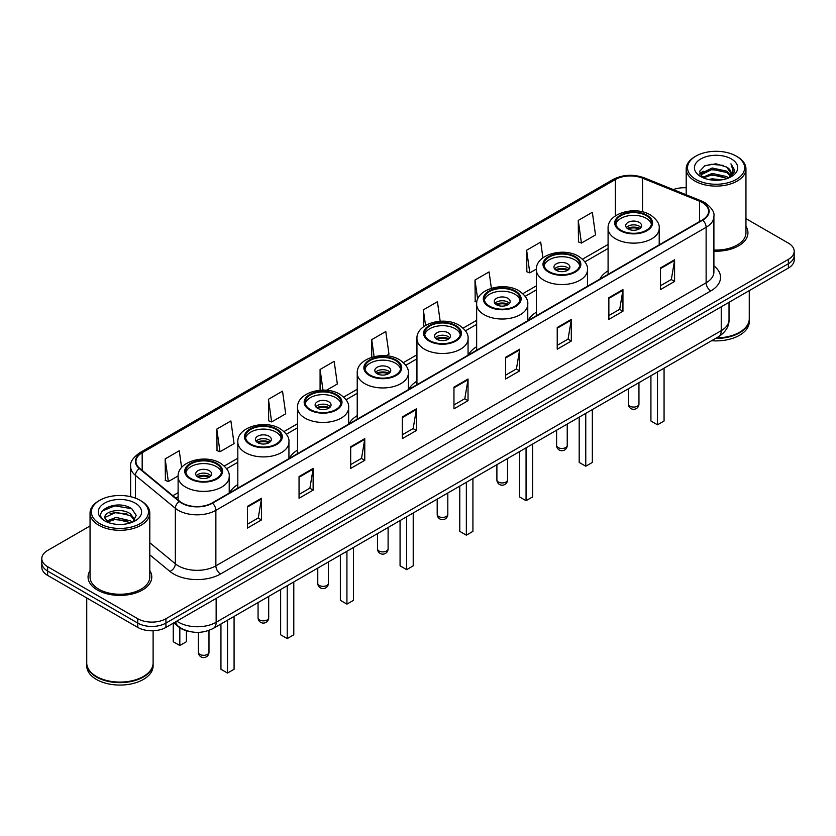<?xml version="1.0" encoding="UTF-8"?>
<svg xmlns="http://www.w3.org/2000/svg" width="836" height="836" viewBox="0 0 836 836"><rect width="100%" height="100%" fill="white"/><g stroke="black" fill="none" stroke-linecap="round" stroke-linejoin="round"><path stroke-width="1.25" d="M237.821 484.566A35.185 20.315 0 0 0 229.576 492.895M297.522 450.092A35.185 20.315 0 0 0 289.277 458.421M357.233 415.617A35.185 20.315 0 0 0 348.988 423.946M416.945 381.143A35.185 20.315 0 0 0 408.7 389.471M476.656 346.679A35.185 20.315 0 0 0 468.411 354.997M536.367 312.204A35.185 20.315 0 0 0 528.122 320.522M608.085 270.791A35.185 20.315 0 0 0 599.84 279.12M188.225 631.17A19.918 11.495 180 0 1 178.726 626.969L173.773 622.883M90.048 525.959L47.631 550.454A19.918 11.495 0 0 0 41.8 558.584L41.8 567.257A19.918 11.495 0 0 0 47.631 575.387L137.762 627.418A19.918 11.495 0 0 0 165.925 627.418L788.369 268.053A19.918 11.495 0 0 0 794.2 259.923L794.2 255.586A19.918 11.495 0 0 1 788.369 263.716A19.918 11.495 0 0 0 794.2 255.586L794.2 251.249A19.918 11.495 0 0 0 788.369 243.119L745.952 218.635M41.8 558.584A19.918 11.495 0 0 0 47.631 566.714L137.762 618.745A19.918 11.495 0 0 0 165.925 618.745L165.925 623.081L788.369 263.716L165.925 623.081A19.918 11.495 0 0 1 137.762 623.081A19.918 11.495 0 0 0 165.925 623.081L165.925 627.418M47.631 566.714L47.631 571.051L137.762 623.081L47.631 571.051A19.918 11.495 0 0 1 41.8 562.921A19.918 11.495 0 0 0 47.631 571.051L47.631 575.387M90.048 570.612A31.862 18.392 0 0 0 88.062 577.007A31.862 18.392 0 0 0 97.394 590.017A31.862 18.392 0 0 0 132.119 594.009A31.862 18.392 0 0 0 151.786 577.007A31.862 18.392 0 0 0 149.801 570.612A31.862 18.392 0 0 1 151.786 577.007A31.862 18.392 0 0 1 132.119 594.009A31.862 18.392 0 0 1 97.394 590.017A31.862 18.392 0 0 1 88.062 577.007A31.862 18.392 0 0 1 90.048 570.612M702.365 202.584A21.245 12.268 180 0 1 708.594 211.247A21.245 12.268 180 0 1 702.365 219.92L212.114 502.969A21.245 12.268 180 0 1 179.688 501.328L139.79 468.432A21.245 12.268 180 0 1 135.954 461.399A21.245 12.268 180 0 1 142.172 452.725L615.338 179.541A21.245 12.268 180 0 1 642.55 178.172L699.533 201.204A21.245 12.268 180 0 1 702.365 202.584M702.742 202.364A21.778 12.571 0 0 0 699.837 200.953L642.853 177.911A21.778 12.571 0 0 0 614.972 179.322L141.796 452.506A21.778 12.571 0 0 0 139.361 468.609L179.259 501.506A21.778 12.571 0 0 0 212.49 503.188L702.742 220.14A21.778 12.571 0 0 0 702.742 202.364M247.414 506.386L247.414 528.07L261.501 519.94L261.501 498.256L247.414 506.386M247.414 524.224L258.261 517.954L261.438 498.977A5.309 3.062 -120 0 0 261.501 498.256M258.167 518.017L261.501 519.94M299.048 476.572L299.048 498.256L313.134 490.126L313.134 468.442L299.048 476.572M299.048 494.41L309.895 488.151L313.072 469.163A5.309 3.062 -120 0 0 313.134 468.442M309.801 488.203L313.134 490.126M350.681 446.758L350.681 468.442L364.768 460.312L364.768 438.628L350.681 446.758M350.681 464.597L361.528 458.337L364.715 439.349A5.309 3.062 -120 0 0 364.768 438.628M361.434 458.389L364.768 460.312M402.325 416.955L402.325 438.628L416.401 430.498L416.401 408.825L402.325 416.955M402.325 434.783L413.172 428.523L416.349 409.535A5.309 3.062 -120 0 0 416.401 408.825M413.068 428.575L416.401 430.498M660.503 267.896L660.503 289.58L674.579 281.439L674.579 259.766L660.503 267.896M660.503 285.724L671.35 279.464L674.527 260.487A5.309 3.062 -120 0 0 674.579 259.766M671.245 279.517L674.579 281.439M608.859 297.71L608.859 319.383L622.945 311.253L622.945 289.57L608.859 297.71M608.859 315.538L619.706 309.278L622.893 290.291A5.309 3.062 -120 0 0 622.945 289.57M619.612 309.33L622.945 311.253M557.225 327.513L557.225 349.197L571.312 341.067L571.312 319.383L557.225 327.513M557.225 345.352L568.072 339.092L571.249 320.104A5.309 3.062 -120 0 0 571.312 319.383M567.978 339.144L571.312 341.067M505.592 357.327L505.592 379.011L519.678 370.881L519.678 349.197L505.592 357.327M505.592 375.165L516.439 368.895L519.616 349.918A5.309 3.062 -120 0 0 519.678 349.197M516.345 368.958L519.678 370.881M453.958 387.141L453.958 408.825L468.035 400.695L468.035 379.011L453.958 387.141M453.958 404.969L464.806 398.709L467.982 379.732A5.309 3.062 -120 0 0 468.035 379.011M464.711 398.772L468.035 400.695M713.902 251.176A31.862 18.392 0 0 0 747.938 232.826A31.862 18.392 0 0 0 745.952 226.42A31.862 18.392 0 0 1 747.938 232.826A31.862 18.392 0 0 1 713.902 251.176M165.925 618.745L788.369 259.379A19.918 11.495 0 0 0 794.2 251.249M686.199 187.786A19.918 11.495 0 0 0 673.304 189.584M268.45 399.284L271.627 421.929L285.703 413.799L282.526 391.154L268.45 399.284L268.67 420.832M216.806 429.087L219.993 451.743L234.07 443.613L230.893 420.957L216.806 429.087L217.036 450.646M181.611 467.533L179.259 450.771L165.173 458.901L165.403 480.449M440.175 321.243L437.437 301.712L423.35 309.842L423.35 326.897M491.369 288.274L489.07 271.909L474.984 280.039L475.214 301.587M542.919 257.843L540.704 242.095L526.617 250.225L526.847 271.773M578.261 220.411L581.438 243.067L595.514 234.937L592.337 212.281L578.261 220.411L578.481 241.959M326.479 390.266L337.347 383.996L334.16 361.34L320.084 369.47L320.084 390.234M386.18 355.791L388.98 354.182L385.793 331.526L371.717 339.656L371.717 357.296M371.717 339.656L374.1 356.638M423.35 309.842L425.534 325.423M476.823 302.183L474.984 301.503M474.984 280.039L477.68 299.194M526.617 250.225L529.805 272.881L536.388 269.077M529.805 272.881L526.617 271.69M581.438 243.067L578.261 241.876M320.084 369.47L322.978 390.119M271.627 421.929L268.45 420.748M219.993 451.743L216.806 450.562M165.173 458.901L168.349 481.557L178.131 475.914M168.349 481.557L165.173 480.366M695.897 179.437A28.549 16.48 0 0 0 736.265 179.437A28.549 16.48 0 0 0 736.265 156.123L737.206 156.666A29.877 17.242 0 0 1 745.952 168.862A29.877 17.242 0 0 1 727.508 184.798A29.877 17.242 0 0 1 694.956 181.057A29.877 17.242 0 0 1 686.199 168.862A29.877 17.242 0 0 1 694.956 156.666L695.897 156.123A28.549 16.48 0 0 0 695.897 179.437M713.902 250.027A29.877 17.242 0 0 0 745.952 232.826L745.952 168.862M716.483 337.901A33.189 19.165 0 0 0 739.547 332.289A33.189 19.165 0 0 0 749.265 318.735L749.265 290.625M716.347 337.984A32.865 18.967 0 0 0 739.317 332.425A32.865 18.967 0 0 0 739.432 332.352M715.543 338.444A33.189 19.165 0 0 0 749.265 319.279A33.189 19.165 0 0 0 749.265 319.007M711.614 340.712A33.189 19.165 0 0 0 749.265 321.714L749.265 319.279M708.531 179.489L712.188 178.831L721.949 179.813M712.815 180.137L717.601 180.242M702.418 177.42L712.188 173.418L726.693 176.563L728.522 178.005M703.348 177.89L712.188 174.766L727.414 178.423M701.216 176.302L701.582 173.219L712.188 167.994L726.693 171.14L730.57 175.456M701.132 175.915L701.582 174.567L712.188 169.353L726.693 172.498L730.215 176.103M728.605 177.974A15.006 8.663 0 0 0 731.082 173.198A15.006 8.663 0 0 0 726.693 167.075L731.072 173.522M731.385 158.944A21.642 12.498 0 0 0 700.767 158.944A21.642 12.498 0 0 0 700.767 176.615A21.642 12.498 0 0 0 731.385 176.615A21.642 12.498 0 0 0 731.385 158.944M726.693 167.075L715.992 163.793L704.915 165.695L699.565 171.38L702.606 177.566M730.068 177.316L734.53 171.61L734.677 170.262L730.957 163.825L733.13 171.035L728.846 177.869M737.206 156.666L736.265 156.123A28.549 16.48 0 0 0 695.897 156.123M730.957 163.825L734.666 170.523M704.309 165.988L711.258 164.295L723.495 165.403M699.837 174.149L701.979 172.571M706.786 170.575L711.258 169.718L723.046 170.69M706.786 175.988L711.258 175.132L723.046 176.114M699.669 173.637L703.233 171.213M702.156 177.201L703.233 176.636M646.322 215.646A17.922 10.345 0 0 0 626.791 213.399A17.922 10.345 0 0 0 615.724 222.961A17.922 10.345 0 0 0 620.97 230.276A17.922 10.345 0 0 0 640.512 232.523A17.922 10.345 0 0 0 651.568 222.961A17.922 10.345 0 0 0 646.322 215.646M651.422 224.309A17.922 10.345 0 0 0 646.322 218.353A17.922 10.345 0 0 0 627.888 215.866A17.922 10.345 0 0 0 615.881 224.309M650.92 375.751L650.92 421.02L657.493 424.813L664.066 421.02L664.066 368.164M657.493 424.813L657.493 371.957M639.279 222.418A7.963 4.598 0 0 0 630.595 221.425A7.963 4.598 0 0 0 625.683 225.668A7.963 4.598 0 0 0 628.014 228.918A7.963 4.598 0 0 0 636.698 229.921A7.963 4.598 0 0 0 641.62 225.668A7.963 4.598 0 0 0 639.279 222.418M640.909 227.57A7.963 4.598 0 0 0 639.279 226.211A7.963 4.598 0 0 0 626.394 227.57M627.209 228.374A10.617 6.134 180 0 1 639.613 228.186L639.613 228.719M628.087 228.959A9.29 5.361 180 0 1 638.662 228.74L639.613 228.186M638.505 229.315L638.662 228.74M99.735 523.618A28.549 16.48 0 0 0 140.103 523.618A28.549 16.48 0 0 0 140.103 500.315L141.044 500.858A29.877 17.242 0 0 1 149.801 513.053A29.877 17.242 0 0 1 131.356 528.989A29.877 17.242 0 0 1 98.794 525.248A29.877 17.242 0 0 1 90.048 513.053A29.877 17.242 0 0 1 98.794 500.858L99.735 500.315A28.549 16.48 0 0 0 99.735 523.618M90.048 513.053L90.048 577.007A29.877 17.242 0 0 0 98.794 589.202A29.877 17.242 0 0 0 131.356 592.943A29.877 17.242 0 0 0 149.801 577.007L149.801 513.053M143.28 676.543A32.865 18.967 0 0 1 143.155 676.606A32.865 18.967 0 0 1 96.683 676.606L96.453 676.47A33.189 19.165 0 0 0 143.395 676.47A33.189 19.165 0 0 0 153.113 662.927L153.113 630.762M86.735 663.199A33.189 19.165 0 0 0 86.735 663.47A33.189 19.165 0 0 0 96.453 677.014A33.189 19.165 0 0 0 132.621 681.173A33.189 19.165 0 0 0 153.113 663.47A33.189 19.165 0 0 0 153.113 663.199M86.735 663.47L86.735 665.905A33.189 19.165 0 0 0 96.453 679.459A33.189 19.165 0 0 0 132.621 683.608A33.189 19.165 0 0 0 153.113 665.905L153.113 663.47M116.298 524.287L121.356 524.433M106.371 521.11L116.037 517.421L130.531 520.818L132.287 522.228M107.259 522.04L116.037 519.146L130.855 522.751M104.918 517.474L107.395 522.155M104.949 517.944C103.33 511.256 121.648 507.295 130.531 513.931L134.847 519.887M105.012 518.351L105.43 517.244L116.037 512.259L130.531 515.655L134.502 520.337M132.799 522.009L136.195 515.352L131.9 508.894C116.716 497.974 89.724 512.353 105.315 521.183L106.088 521.654M135.233 503.126A21.642 12.498 0 0 0 104.615 503.126A21.642 12.498 0 0 0 104.615 520.807A21.642 12.498 0 0 0 135.233 520.807A21.642 12.498 0 0 0 135.233 503.126M107.729 522.605L104.981 518.184M86.735 597.959L86.735 662.927A33.189 19.165 0 0 0 96.453 676.47L96.683 676.606M141.044 500.858L140.103 500.315A28.549 16.48 0 0 0 99.735 500.315M102.149 511.057L114.856 505.843L131.607 508.696M110.091 513.597L114.856 512.729L126.821 513.753M110.091 520.483L114.856 519.616L126.821 520.64M574.593 257.049A17.922 10.345 0 0 0 555.062 254.813A17.922 10.345 0 0 0 543.996 264.375A17.922 10.345 0 0 0 549.252 271.69A17.922 10.345 0 0 0 568.783 273.926A17.922 10.345 0 0 0 579.85 264.375A17.922 10.345 0 0 0 574.593 257.049M579.693 265.723A17.922 10.345 0 0 0 574.593 259.766A17.922 10.345 0 0 0 556.159 257.279A17.922 10.345 0 0 0 544.152 265.723M579.191 417.164L579.191 462.433L585.764 466.227L592.337 462.433L592.337 409.567M585.764 466.227L585.764 413.371M567.55 263.831A7.963 4.598 0 0 0 558.876 262.828A7.963 4.598 0 0 0 553.954 267.081A7.963 4.598 0 0 0 556.285 270.331A7.963 4.598 0 0 0 564.969 271.324A7.963 4.598 0 0 0 569.891 267.081A7.963 4.598 0 0 0 567.55 263.831M569.18 268.973A7.963 4.598 0 0 0 567.55 267.625A7.963 4.598 0 0 0 554.665 268.973M555.491 269.788A10.617 6.134 180 0 1 567.895 269.6L567.895 270.122M556.358 270.373A9.29 5.361 180 0 1 566.933 270.153L567.895 269.6M566.777 270.728L566.933 270.153M514.882 291.524A17.922 10.345 0 0 0 495.351 289.277A17.922 10.345 0 0 0 484.284 298.839A17.922 10.345 0 0 0 489.541 306.164A17.922 10.345 0 0 0 509.072 308.4A17.922 10.345 0 0 0 520.138 298.839A17.922 10.345 0 0 0 514.882 291.524M519.982 300.197A17.922 10.345 0 0 0 514.882 294.23A17.922 10.345 0 0 0 496.459 291.754A17.922 10.345 0 0 0 484.441 300.197M519.49 451.628L519.49 496.897L526.063 500.691L532.626 496.897L532.626 444.041M526.063 500.691L526.063 447.835M507.849 298.306A7.963 4.598 0 0 0 499.165 297.302A7.963 4.598 0 0 0 494.243 301.556A7.963 4.598 0 0 0 496.584 304.806A7.963 4.598 0 0 0 505.257 305.798A7.963 4.598 0 0 0 510.179 301.556A7.963 4.598 0 0 0 507.849 298.306M509.469 303.447A7.963 4.598 0 0 0 507.849 302.099A7.963 4.598 0 0 0 494.954 303.447M495.779 304.262A10.617 6.134 180 0 1 508.183 304.064L508.183 304.597M496.647 304.847A9.29 5.361 180 0 1 507.222 304.618L508.183 304.064M507.065 305.203L507.222 304.618M455.181 325.998A17.922 10.345 0 0 0 435.64 323.751A17.922 10.345 0 0 0 424.583 333.313A17.922 10.345 0 0 0 429.829 340.628A17.922 10.345 0 0 0 449.36 342.875A17.922 10.345 0 0 0 460.427 333.313A17.922 10.345 0 0 0 455.181 325.998M460.27 334.672A17.922 10.345 0 0 0 455.181 328.705A17.922 10.345 0 0 0 436.747 326.228A17.922 10.345 0 0 0 424.73 334.672M459.779 486.103L459.779 531.372L466.352 535.165L472.925 531.372L472.925 478.516M466.352 535.165L466.352 482.309M448.138 332.77A7.963 4.598 0 0 0 439.454 331.777A7.963 4.598 0 0 0 434.542 336.03A7.963 4.598 0 0 0 436.873 339.28A7.963 4.598 0 0 0 445.557 340.273A7.963 4.598 0 0 0 450.468 336.03A7.963 4.598 0 0 0 448.138 332.77M449.758 337.922A7.963 4.598 0 0 0 448.138 336.563A7.963 4.598 0 0 0 435.242 337.922M436.068 338.737A10.617 6.134 180 0 1 448.472 338.538L448.472 339.071M436.935 339.311A9.29 5.361 180 0 1 447.511 339.092L448.472 338.538M447.354 339.677L447.511 339.092M395.47 360.473A17.922 10.345 0 0 0 375.939 358.226A17.922 10.345 0 0 0 364.872 367.788A17.922 10.345 0 0 0 370.118 375.103A17.922 10.345 0 0 0 389.649 377.349A17.922 10.345 0 0 0 400.716 367.788A17.922 10.345 0 0 0 395.47 360.473M400.559 369.146A17.922 10.345 0 0 0 395.47 363.179A17.922 10.345 0 0 0 377.036 360.703A17.922 10.345 0 0 0 365.029 369.146M400.068 520.577L400.068 565.847L406.641 569.64L413.214 565.847L413.214 512.99M406.641 569.64L406.641 516.784M388.426 367.244A7.963 4.598 0 0 0 379.743 366.252A7.963 4.598 0 0 0 374.831 370.494A7.963 4.598 0 0 0 377.161 373.755A7.963 4.598 0 0 0 385.845 374.747A7.963 4.598 0 0 0 390.757 370.494A7.963 4.598 0 0 0 388.426 367.244M390.046 372.396A7.963 4.598 0 0 0 388.426 371.038A7.963 4.598 0 0 0 375.542 372.396M376.357 373.211A10.617 6.134 180 0 1 388.761 373.013L388.761 373.546M377.224 373.786A9.29 5.361 180 0 1 387.81 373.567L388.761 373.013M387.643 374.141L387.81 373.567M335.758 394.947A17.922 10.345 0 0 0 316.227 392.701A17.922 10.345 0 0 0 305.161 402.262A17.922 10.345 0 0 0 310.407 409.577A17.922 10.345 0 0 0 329.948 411.824A17.922 10.345 0 0 0 341.004 402.262A17.922 10.345 0 0 0 335.758 394.947M340.858 403.621A17.922 10.345 0 0 0 335.758 397.654A17.922 10.345 0 0 0 317.325 395.167A17.922 10.345 0 0 0 305.318 403.621M340.356 555.052L340.356 600.321L346.93 604.115L353.503 600.321L353.503 547.465M346.93 604.115L346.93 551.258M328.715 401.719A7.963 4.598 0 0 0 320.031 400.726A7.963 4.598 0 0 0 315.12 404.969A7.963 4.598 0 0 0 317.45 408.219A7.963 4.598 0 0 0 326.134 409.222A7.963 4.598 0 0 0 331.056 404.969A7.963 4.598 0 0 0 328.715 401.719M330.345 406.871A7.963 4.598 0 0 0 328.715 405.512A7.963 4.598 0 0 0 315.83 406.871M316.645 407.686A10.617 6.134 180 0 1 329.05 407.487L329.05 408.02M317.523 408.261A9.29 5.361 180 0 1 328.099 408.041L329.05 407.487M327.942 408.616L328.099 408.041M276.047 429.422A17.922 10.345 0 0 0 256.516 427.175A17.922 10.345 0 0 0 245.45 436.737A17.922 10.345 0 0 0 250.706 444.052A17.922 10.345 0 0 0 270.237 446.299A17.922 10.345 0 0 0 281.304 436.737A17.922 10.345 0 0 0 276.047 429.422M281.147 438.085A17.922 10.345 0 0 0 276.047 432.128A17.922 10.345 0 0 0 257.613 429.641A17.922 10.345 0 0 0 245.606 438.085M280.645 589.526L280.645 634.796L287.218 638.589L293.791 634.796L293.791 581.94M287.218 638.589L287.218 585.733M269.004 436.193A7.963 4.598 0 0 0 260.33 435.19A7.963 4.598 0 0 0 255.408 439.443A7.963 4.598 0 0 0 257.739 442.693A7.963 4.598 0 0 0 266.423 443.697A7.963 4.598 0 0 0 271.345 439.443A7.963 4.598 0 0 0 269.004 436.193M270.634 441.345A7.963 4.598 0 0 0 269.004 439.987A7.963 4.598 0 0 0 256.119 441.345M256.934 442.15A10.617 6.134 180 0 1 269.349 441.962L269.349 442.495M257.812 442.735A9.29 5.361 180 0 1 268.387 442.516L269.349 441.962M268.231 443.09L268.387 442.516M216.336 463.886A17.922 10.345 0 0 0 196.805 461.65A17.922 10.345 0 0 0 185.738 471.211A17.922 10.345 0 0 0 190.995 478.526A17.922 10.345 0 0 0 210.526 480.763A17.922 10.345 0 0 0 221.592 471.211A17.922 10.345 0 0 0 216.336 463.886M221.435 472.559A17.922 10.345 0 0 0 216.336 466.603A17.922 10.345 0 0 0 197.913 464.116A17.922 10.345 0 0 0 185.895 472.559M220.944 624.001L220.944 669.27L227.517 673.064L234.08 669.27L234.08 616.404M227.517 673.064L227.517 620.207M173.251 623.196L173.251 641.735L179.824 645.528L186.397 641.735L186.397 630.731M179.824 645.528L179.824 627.784M209.303 470.668A7.963 4.598 0 0 0 200.619 469.665A7.963 4.598 0 0 0 195.697 473.918A7.963 4.598 0 0 0 198.038 477.168A7.963 4.598 0 0 0 206.711 478.171A7.963 4.598 0 0 0 211.633 473.918A7.963 4.598 0 0 0 209.303 470.668M210.923 475.809A7.963 4.598 0 0 0 209.303 474.461A7.963 4.598 0 0 0 196.408 475.809M197.233 476.625A10.617 6.134 180 0 1 209.637 476.436L209.637 476.959M198.101 477.21A9.29 5.361 180 0 1 208.676 476.99L209.637 476.436M208.519 477.565L208.676 476.99M176.814 621.138A26.553 15.33 0 0 0 178.601 622.266A26.553 15.33 0 0 0 216.148 622.266L721.238 330.659A26.553 15.33 0 0 0 729.023 319.822C729.211 326.406 725.7 332.049 718.49 336.741L213.399 628.348A13.282 7.67 60 0 0 216.148 622.266L216.148 598.419M721.238 306.812L721.238 330.659A13.282 7.67 60 0 1 718.49 336.741M175.738 621.754A13.282 8.883 129.5 0 0 178.058 626.07L174.024 622.747M788.369 268.053L788.369 259.379M137.762 627.418L137.762 618.745M713.902 265.879A33.189 19.165 180 0 1 710.819 290.928L220.568 573.977A6.636 3.835 60 0 1 215.866 565.847L706.127 282.798A26.553 15.33 0 0 0 713.902 271.961L713.902 216.451A26.553 15.33 180 0 1 706.127 227.298A6.636 3.835 -120 0 0 702.742 220.14M220.568 573.977A33.189 19.165 180 0 1 173.627 573.977A33.189 19.165 180 0 1 169.907 571.416L149.801 554.832M179.259 501.506A6.636 4.441 129.5 0 0 175.341 508.298L175.341 563.798A26.553 15.33 0 0 0 178.319 565.847A26.553 15.33 0 0 0 215.866 565.847L215.866 510.336A26.553 15.33 180 0 1 175.341 508.298L135.442 475.391A26.553 15.33 180 0 1 130.635 466.603L130.635 496.688M713.902 216.451C714.79 212.302 711.739 207.683 704.748 202.573L701.258 200.88A6.636 3.114 112 0 0 699.837 200.953M701.258 200.88L644.274 177.849C633.28 173.951 622.841 174.515 612.966 179.541A6.636 3.835 60 0 1 614.972 179.322M141.796 452.506A6.636 3.835 -120 0 0 139.79 452.725C132.903 457.679 129.852 462.298 130.635 466.603M139.361 468.609A6.636 4.441 129.5 0 0 135.442 475.391L135.442 498.131M644.274 177.849A6.636 3.114 112 0 0 642.853 177.911M212.49 503.188A6.636 3.835 60 0 1 215.866 510.336L706.127 227.298L706.127 282.798A6.636 3.835 60 0 0 710.819 290.928M149.801 542.731L175.341 563.798A6.636 4.441 -50.5 0 1 169.907 571.416M142.172 452.725L142.172 470.396M699.533 201.204L699.533 221.561M642.55 178.172L642.55 211.863M615.338 179.541L615.338 215.918M608.085 244.436L582.535 259.191M536.367 285.849L522.834 293.666M476.656 320.324L463.123 328.13M416.945 354.798L403.412 362.605M357.233 389.262L343.7 397.079M297.522 423.737L283.989 431.554M237.821 458.212L224.288 466.028M178.11 492.686L172.874 495.706M453.958 387.831L467.982 379.732M505.592 358.017L519.616 349.918M557.225 328.203L571.249 320.104M608.859 298.389L622.893 290.291M660.503 268.575L674.527 260.487M402.325 417.634L416.349 409.535M350.681 447.448L364.715 439.349M299.048 477.262L313.072 469.163M247.414 507.076L261.438 498.977M620.27 230.684A18.925 10.92 0 0 0 647.022 230.684A18.925 10.92 0 0 0 647.022 215.239A18.925 10.92 0 0 0 620.27 215.239A18.925 10.92 0 0 0 620.27 230.684M659.207 244.844L659.207 228.374A25.561 14.755 180 0 1 643.427 242.012A25.561 14.755 180 0 1 615.578 238.814A25.561 14.755 180 0 1 608.085 228.374L608.085 274.354M629.895 406.171A5.309 3.062 180 0 1 628.338 403.997A5.309 5.309 0 0 0 636.3 408.595A5.309 5.309 0 0 0 638.955 403.997A5.309 3.062 180 0 1 637.408 406.171A5.309 3.062 180 0 1 629.895 406.171M548.541 272.097A18.925 10.92 0 0 0 575.304 272.097A18.925 10.92 0 0 0 575.304 256.642A18.925 10.92 0 0 0 548.541 256.642A18.925 10.92 0 0 0 548.541 272.097M587.478 286.257L587.478 269.788A25.561 14.755 180 0 1 571.699 283.425A25.561 14.755 180 0 1 543.849 280.227A25.561 14.755 180 0 1 536.367 269.788L536.367 315.768M558.166 447.573A5.309 3.062 180 0 1 556.609 445.41A5.309 5.309 0 0 0 564.582 450.008A5.309 5.309 0 0 0 567.236 445.41A5.309 3.062 180 0 1 565.679 447.573A5.309 3.062 180 0 1 558.166 447.573M488.83 306.561A18.925 10.92 0 0 0 515.593 306.561A18.925 10.92 0 0 0 515.593 291.116A18.925 10.92 0 0 0 488.83 291.116A18.925 10.92 0 0 0 488.83 306.561M527.767 320.731L527.767 304.262A25.561 14.755 180 0 1 511.998 317.899A25.561 14.755 180 0 1 484.138 314.702A25.561 14.755 180 0 1 476.656 304.262L476.656 350.242M498.455 482.048A5.309 3.062 180 0 1 496.897 479.885A5.309 5.309 0 0 0 504.871 484.483A5.309 5.309 0 0 0 507.525 479.885A5.309 3.062 180 0 1 505.968 482.048A5.309 3.062 180 0 1 498.455 482.048M429.129 341.036A18.925 10.92 0 0 0 455.881 341.036A18.925 10.92 0 0 0 455.881 325.591A18.925 10.92 0 0 0 429.129 325.591A18.925 10.92 0 0 0 429.129 341.036M468.066 355.195L468.066 338.737A25.561 14.755 180 0 1 452.286 352.364A25.561 14.755 180 0 1 424.427 349.166A25.561 14.755 180 0 1 416.945 338.737L416.945 384.717M438.743 516.523A5.309 3.062 180 0 1 437.197 514.359A5.309 5.309 0 0 0 445.16 518.957A5.309 5.309 0 0 0 447.814 514.359A5.309 3.062 180 0 1 446.257 516.523A5.309 3.062 180 0 1 438.743 516.523M369.418 375.51A18.925 10.92 0 0 0 396.17 375.51A18.925 10.92 0 0 0 396.17 360.065A18.925 10.92 0 0 0 369.418 360.065A18.925 10.92 0 0 0 369.418 375.51M408.355 389.67L408.355 373.211A25.561 14.755 180 0 1 392.575 386.838A25.561 14.755 180 0 1 364.726 383.64A25.561 14.755 180 0 1 357.233 373.211L357.233 419.181M379.042 550.997A5.309 3.062 180 0 1 377.485 548.824A5.309 5.309 0 0 0 385.448 553.432A5.309 5.309 0 0 0 388.103 548.824A5.309 3.062 180 0 1 386.545 550.997A5.309 3.062 180 0 1 379.042 550.997M309.707 409.985A18.925 10.92 0 0 0 336.459 409.985A18.925 10.92 0 0 0 336.459 394.54A18.925 10.92 0 0 0 309.707 394.54A18.925 10.92 0 0 0 309.707 409.985M348.643 424.145L348.643 407.686A25.561 14.755 180 0 1 332.864 421.313A25.561 14.755 180 0 1 305.015 418.115A25.561 14.755 180 0 1 297.522 407.686L297.522 453.655M319.331 585.472A5.309 3.062 180 0 1 317.774 583.298A5.309 5.309 0 0 0 325.737 587.896A5.309 5.309 0 0 0 328.391 583.298A5.309 3.062 180 0 1 326.845 585.472A5.309 3.062 180 0 1 319.331 585.472M249.995 444.459A18.925 10.92 0 0 0 276.758 444.459A18.925 10.92 0 0 0 276.758 429.014A18.925 10.92 0 0 0 249.995 429.014A18.925 10.92 0 0 0 249.995 444.459M288.932 458.619L288.932 442.15A25.561 14.755 180 0 1 273.153 455.787A25.561 14.755 180 0 1 245.303 452.589A25.561 14.755 180 0 1 237.821 442.15L237.821 488.13M259.62 619.946A5.309 3.062 180 0 1 258.063 617.773A5.309 5.309 0 0 0 266.026 622.371A5.309 5.309 0 0 0 268.69 617.773A5.309 3.062 180 0 1 267.133 619.946A5.309 3.062 180 0 1 259.62 619.946M190.284 478.934A18.925 10.92 0 0 0 217.046 478.934A18.925 10.92 0 0 0 217.046 463.478A18.925 10.92 0 0 0 190.284 463.478A18.925 10.92 0 0 0 190.284 478.934M229.221 493.094L229.221 476.625A25.561 14.755 180 0 1 213.452 490.262A25.561 14.755 180 0 1 185.592 487.064A25.561 14.755 180 0 1 178.11 476.625L178.11 500.022M199.909 654.41A5.309 3.062 180 0 1 198.351 652.247A5.309 5.309 0 0 0 206.325 656.845A5.309 5.309 0 0 0 208.979 652.247A5.309 3.062 180 0 1 207.422 654.41A5.309 3.062 180 0 1 199.909 654.41M213.399 628.348C202.72 633.719 192.029 633.719 181.349 628.348L178.058 626.07M729.023 319.822L729.023 302.318M612.966 179.541L139.79 452.725M608.085 248.48L584.886 261.877M536.367 289.893L525.175 296.341M476.656 324.358L465.474 330.816M416.945 358.832L405.763 365.29M357.233 393.307L346.052 399.765M297.522 427.781L286.34 434.239M237.821 462.256L226.629 468.714M178.11 496.73L175.759 498.089M701.07 176.145L701.07 175.246M686.199 194.798L686.199 168.862M659.207 228.374C659.771 223.881 656.814 219.387 650.345 214.904C635.276 205.583 607.208 213.065 608.085 228.374M638.955 382.658L638.955 403.997M628.338 388.792L628.338 403.997M587.478 269.788C588.042 265.294 585.085 260.801 578.616 256.318C563.548 246.996 535.479 254.468 536.367 269.788M567.236 424.071L567.236 445.41M556.609 430.195L556.609 445.41M527.767 304.262C528.331 299.769 525.374 295.275 518.905 290.792C503.847 281.471 475.768 288.942 476.656 304.262M507.525 458.536L507.525 479.885M496.897 464.67L496.897 479.885M468.066 338.737C468.62 334.233 465.673 329.75 459.204 325.267C444.135 315.935 416.056 323.417 416.945 338.737M447.814 493.01L447.814 514.359M437.197 499.144L437.197 514.359M408.355 373.211C408.909 368.707 405.962 364.214 399.493 359.731C384.424 350.409 356.345 357.892 357.233 373.211M388.103 527.485L388.103 548.824M377.485 533.619L377.485 548.824M348.643 407.686C349.208 403.182 346.25 398.688 339.782 394.205C324.713 384.884 296.644 392.366 297.522 407.686M328.391 561.959L328.391 583.298M317.774 568.093L317.774 583.298M288.932 442.15C289.496 437.656 286.539 433.163 280.07 428.68C265.002 419.358 236.933 426.841 237.821 442.15M268.69 596.434L268.69 617.773M258.063 602.568L258.063 617.773M229.221 476.625C229.785 472.131 226.828 467.637 220.359 463.154C205.301 453.833 177.222 461.315 178.11 476.625M208.979 630.396L208.979 652.247M198.351 632.361L198.351 652.247"/></g></svg>
